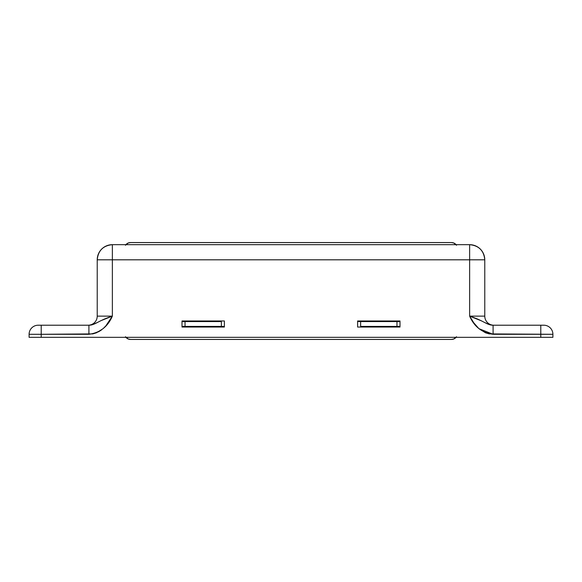 <?xml version="1.0" encoding="UTF-8"?>
<svg xmlns="http://www.w3.org/2000/svg" width="582" height="582" viewBox="0 0 582 582"><rect width="100%" height="100%" fill="white"/><g stroke="black" fill="none" stroke-linecap="round" stroke-linejoin="round"><path stroke-width="0.87" d="M97.769 322.304L92.123 324.763L88.908 325.214L38.186 325.214A9.086 9.086 0 0 0 29.1 334.294L29.1 337.327L552.9 337.327L552.9 334.294L489.207 333.908L485.461 332.773L478.877 328.641L473.755 322.792L469.638 316.128L469.638 259.812L112.362 259.812L112.362 316.128L105.851 325.876L103.123 328.641L96.539 332.773L92.793 333.908L41.213 334.294L41.213 337.327L540.787 337.327L540.787 334.294L540.787 337.327L552.9 337.327L552.9 334.294A9.086 9.086 0 0 0 543.814 325.214L493.092 325.214L489.877 324.763L484.435 322.413M481.59 320.915L469.638 316.128L484.777 316.128A9.086 9.086 0 0 0 493.856 325.214A9.086 9.086 0 0 1 484.777 316.128L484.777 259.812L469.638 259.812L469.638 316.128L484.777 316.128L484.777 259.812C483.882 250.616 478.833 245.575 469.638 244.673L112.362 244.673C103.167 245.575 98.118 250.616 97.223 259.812L97.223 316.128L112.362 316.128L112.362 259.812L97.223 259.812L97.223 316.128A9.086 9.086 0 0 1 88.144 325.214A9.086 9.086 0 0 0 97.223 316.128L112.362 316.128L100.853 320.697M224.39 327.033L181.999 327.033L181.999 320.973L224.39 320.973L224.39 327.033L181.999 327.033L181.999 320.973L224.39 320.973L224.39 327.033M357.61 327.033L357.61 320.973L400.001 320.973L400.001 327.033L357.61 327.033L357.61 320.973L400.001 320.973L400.001 327.033L357.61 327.033M97.223 259.812A15.139 15.139 0 0 1 112.362 244.673L112.362 259.812L112.362 244.673L469.638 244.673A15.139 15.139 0 0 1 484.777 259.812L469.638 259.812L469.638 244.673L469.638 259.812L97.223 259.812M29.1 337.327L41.213 337.327L41.213 334.294L29.1 334.294L29.1 337.327M29.1 334.294A9.086 9.086 0 0 1 38.186 325.214L41.213 325.214L41.213 334.294L41.213 325.214L88.908 325.214L88.908 334.294L88.908 325.214C94.975 325.265 98.147 320.653 112.362 316.128C107.743 326.757 99.929 332.817 88.908 334.294L29.1 334.294M493.092 325.214C487.025 325.265 483.853 320.653 469.638 316.128C474.257 326.757 482.071 332.817 493.092 334.294L493.092 325.214L493.092 334.294L540.787 334.294L540.787 325.214L493.092 325.214M540.787 325.214L540.787 334.294L552.9 334.294A9.086 9.086 0 0 0 543.814 325.214L540.787 325.214M470.62 317.823L469.638 316.128M101.355 330.052L98.416 331.871M478.899 328.655L493.092 334.294M221.364 321.577L181.999 321.577L185.032 321.577L185.032 326.422L224.39 326.422L221.364 326.422L221.364 321.577L185.032 321.577L185.032 326.422L181.999 326.422L221.364 326.422L221.364 321.577M357.61 321.577L360.636 321.577L357.61 321.577M360.636 326.422L400.001 326.422L396.968 326.422L396.968 321.577L400.001 321.577L360.636 321.577L360.636 326.422L396.968 326.422L396.968 321.577L360.636 321.577L360.636 326.422M125.93 244.673A6.053 6.053 0 0 1 130.528 242.556L451.472 242.556A6.053 6.053 0 0 1 456.07 244.673M456.07 337.327A6.053 6.053 0 0 1 451.472 339.444L130.528 339.444A6.053 6.053 0 0 1 125.93 337.327M456.506 245.248L453.785 243.014L451.472 242.556L130.528 242.556L128.215 243.014L125.494 245.248M125.494 336.752L128.215 338.986L130.528 339.444L451.472 339.444L453.785 338.986L456.506 336.752M130.528 242.556L128.215 243.014M451.472 339.444L453.785 338.986"/></g></svg>
